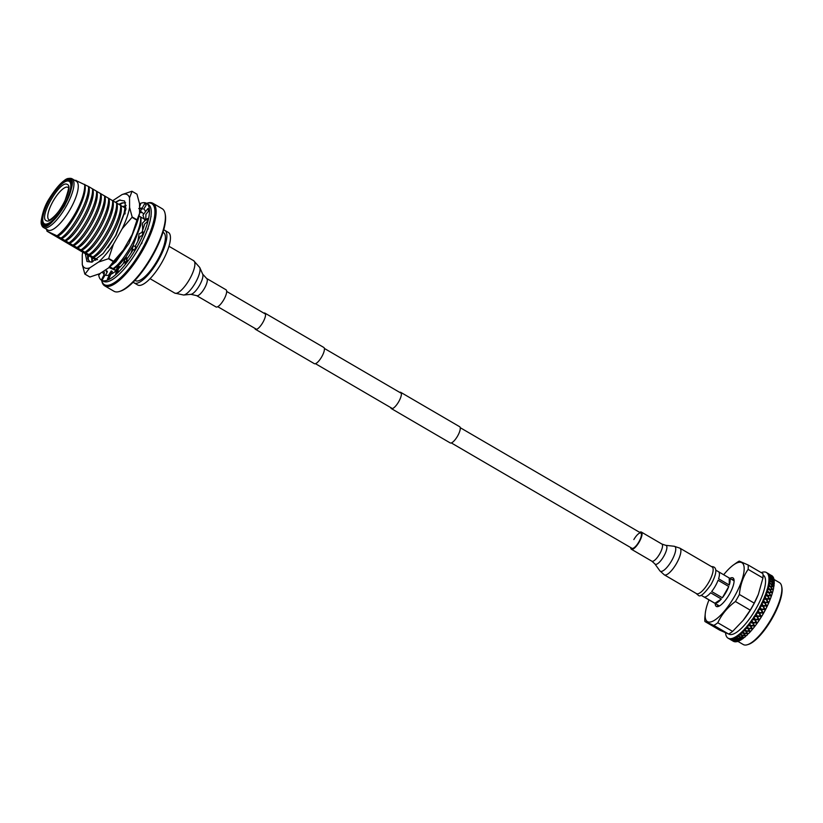 <?xml version="1.0" encoding="UTF-8"?>
<svg xmlns="http://www.w3.org/2000/svg" width="823" height="823" viewBox="0 0 823 823"><rect width="100%" height="100%" fill="white"/><g stroke="black" fill="none" stroke-linecap="round" stroke-linejoin="round"><path stroke-width="1.23" d="M390.75 407.601A9.382 2.932 -59.7 0 0 391.326 408.568A9.382 2.932 -59.7 0 0 391.419 408.62A9.382 2.932 -59.7 0 0 398.661 401.799A9.382 2.932 -59.7 0 0 400.78 392.365A9.382 2.932 -59.7 0 0 400.678 392.314A9.382 2.932 -59.7 0 0 399.639 392.345M450.109 442.856A9.382 2.932 -59.7 0 0 450.191 442.918A9.382 2.932 -59.7 0 0 450.294 442.969A9.382 2.932 -59.7 0 0 457.537 436.139A9.382 2.932 -59.7 0 0 459.646 426.705A9.382 2.932 -59.7 0 0 459.553 426.664M254.883 328.346A9.382 2.932 -59.7 0 0 255.459 329.313A9.382 2.932 -59.7 0 0 255.562 329.365A9.382 2.932 -59.7 0 0 262.804 322.544A9.382 2.932 -59.7 0 0 264.913 313.11A9.382 2.932 -59.7 0 0 264.821 313.059A9.382 2.932 -59.7 0 0 263.782 313.09M314.242 363.601A9.382 2.932 -59.7 0 0 314.335 363.663A9.382 2.932 -59.7 0 0 314.427 363.715A9.382 2.932 -59.7 0 0 321.68 356.884A9.382 2.932 -59.7 0 0 323.789 347.45A9.382 2.932 -59.7 0 0 323.696 347.409M781.624 586.202L781.85 587.283A34.977 10.915 120.3 0 1 771.532 619.513A34.977 10.915 120.3 0 1 748.56 644.358L747.5 644.687A35.852 11.193 -59.7 0 0 771.058 619.235A35.852 11.193 -59.7 0 0 781.624 586.202A35.852 11.193 -59.7 0 0 779.453 582.622L774.021 579.454M737.84 641.354L743.323 644.563A35.852 11.193 -59.7 0 0 743.694 644.748A35.852 11.193 -59.7 0 0 747.5 644.687M730.68 639.697L733.386 641.271A38.023 11.872 -59.7 0 0 733.55 641.364L730.238 639.44M770.493 598.547A38.023 11.872 -59.7 0 0 771.182 596.685L770.575 595.749L767.838 595.862L769.515 598.599L770.493 598.547L769.906 600.018L769.34 599.062L766.511 599.216L768.116 601.994L769.114 601.932L768.476 603.393L767.9 602.467L764.999 602.662L766.522 605.461L767.447 605.625L766.81 606.921L766.295 605.944L763.322 606.15L764.783 608.948L765.832 608.876L765.02 610.409L764.526 609.432L761.491 609.637L762.89 612.435L763.96 612.363L763.096 613.886L762.623 612.909L759.526 613.094L760.874 615.871L761.964 615.81L761.049 617.301L760.596 616.334L757.458 616.489L758.765 619.215L759.866 619.174L758.919 620.614L758.467 619.668L755.298 619.77L756.574 622.445L757.685 622.414L756.707 623.793L756.265 622.877L753.076 622.908L754.331 625.511L755.463 625.501L754.454 626.807L754.022 625.912L750.823 625.871L752.068 628.381L753.189 628.412A38.023 11.872 -59.7 0 0 753.549 627.959L754.146 627.219A35.852 11.193 -59.7 0 0 769.69 600.574L769.999 599.782M771.696 575.586L772.118 575.874A38.023 11.872 -59.7 0 0 771.696 575.586A38.023 11.872 -59.7 0 0 771.532 575.493M772.992 576.82A38.023 11.872 -59.7 0 0 772.53 576.244L769.772 574.773L772.992 576.82M773.651 578.116A38.023 11.872 -59.7 0 0 773.311 577.355L770.493 575.966L773.651 578.116M774.073 579.752A38.023 11.872 -59.7 0 0 773.867 578.795L770.976 577.509L774.073 579.752M774.258 581.686A38.023 11.872 -59.7 0 0 774.186 580.565L771.223 579.361L774.258 581.686M774.206 583.929A38.023 11.872 -59.7 0 0 774.268 582.633L771.244 581.522L774.206 583.929M773.918 586.429A38.023 11.872 -59.7 0 0 774.114 584.988L773.373 584.165L771.017 583.949L773.918 586.429M773.394 589.175A38.023 11.872 -59.7 0 0 773.723 587.601L773.013 586.748L770.565 586.624L772.519 589.155L773.394 589.175L773.198 590.04A38.023 11.872 -59.7 0 0 773.301 589.566M772.643 592.128A38.023 11.872 -59.7 0 0 773.095 590.451L772.427 589.556L769.875 589.525L771.737 592.138L772.643 592.128L772.375 593.054A38.023 11.872 -59.7 0 0 772.519 592.55M771.676 595.266A38.023 11.872 -59.7 0 0 772.241 593.486L771.614 592.56L768.96 592.622L770.729 595.296L771.676 595.266L771.336 596.233A38.023 11.872 -59.7 0 0 771.521 595.708M769.114 601.932A38.023 11.872 -59.7 0 0 769.906 600.018L770.091 599.555A38.023 11.872 -59.7 0 0 770.307 599M768.661 602.961A38.023 11.872 -59.7 0 0 768.908 602.405M767.55 605.389A38.023 11.872 -59.7 0 0 768.445 603.444M767.046 606.438A38.023 11.872 -59.7 0 0 767.324 605.872M765.832 608.876A38.023 11.872 -59.7 0 0 766.81 606.921M765.277 609.936A38.023 11.872 -59.7 0 0 765.575 609.359M763.96 612.363A38.023 11.872 -59.7 0 0 765.02 610.409M763.374 613.413A38.023 11.872 -59.7 0 0 763.693 612.847M761.964 615.81A38.023 11.872 -59.7 0 0 763.096 613.886M761.337 616.828A38.023 11.872 -59.7 0 0 761.676 616.283M759.866 619.174A38.023 11.872 -59.7 0 0 761.049 617.301M759.218 620.161A38.023 11.872 -59.7 0 0 759.567 619.626M757.685 622.414A38.023 11.872 -59.7 0 0 758.919 620.614M755.452 625.511A38.023 11.872 -59.7 0 0 756.707 623.793M753.549 627.959A38.023 11.872 -59.7 0 0 754.454 626.807M752.5 629.245A38.023 11.872 -59.7 0 0 752.87 628.803L752.181 629.626L751.749 628.762L748.539 628.618L749.794 631.025L750.905 631.097A38.023 11.872 -59.7 0 0 752.181 629.626M725.547 632.836A38.023 11.872 -59.7 0 0 725.588 633.247L725.619 633.515A38.023 11.872 -59.7 0 0 725.649 633.71L725.68 633.957A38.023 11.872 -59.7 0 0 725.917 635.006L725.979 635.233A38.023 11.872 -59.7 0 0 726.03 635.397L726.102 635.603A38.023 11.872 -59.7 0 0 726.472 636.446L726.575 636.57A38.023 11.872 -59.7 0 0 726.647 636.745L726.75 636.909A38.023 11.872 -59.7 0 0 727.254 637.537L727.388 637.66A38.023 11.872 -59.7 0 0 727.481 637.753L727.614 637.866A38.023 11.872 -59.7 0 0 728.067 638.175A38.023 11.872 -59.7 0 0 728.262 638.278L728.417 638.35A38.023 11.872 -59.7 0 0 728.458 638.37A38.023 11.872 -59.7 0 0 728.54 638.401L728.705 638.422A38.023 11.872 -59.7 0 0 729.476 638.658L729.662 638.679A38.023 11.872 -59.7 0 0 729.806 638.699L729.991 638.71A38.023 11.872 -59.7 0 0 730.886 638.669L731.091 638.648A38.023 11.872 -59.7 0 0 731.256 638.617L731.472 638.586A38.023 11.872 -59.7 0 0 732.47 638.319L732.707 638.247A38.023 11.872 -59.7 0 0 732.881 638.185L733.118 638.092A38.023 11.872 -59.7 0 0 734.219 637.609L734.466 637.444A38.023 11.872 -59.7 0 0 734.672 637.383L734.929 637.239A38.023 11.872 -59.7 0 0 736.112 636.539L736.379 636.374A38.023 11.872 -59.7 0 0 736.595 636.23L736.852 636.014A38.023 11.872 -59.7 0 0 738.118 635.14L738.396 634.883A38.023 11.872 -59.7 0 0 738.632 634.739L738.92 634.512A38.023 11.872 -59.7 0 0 740.237 633.401L740.535 633.134A38.023 11.872 -59.7 0 0 740.762 632.928L741.039 632.63A38.023 11.872 -59.7 0 0 742.428 631.364L742.716 631.025A38.023 11.872 -59.7 0 0 742.974 630.819L743.282 630.5A38.023 11.872 -59.7 0 0 744.661 629.029L746.08 630.757L749.681 630.922L750.195 631.879A38.023 11.872 -59.7 0 0 750.597 631.447L749.918 632.198L749.486 631.375L746.276 631.128L747.541 633.432L748.652 633.535A38.023 11.872 -59.7 0 0 749.918 632.198M746.44 635.695A38.023 11.872 -59.7 0 0 747.675 634.523L747.233 633.741L744.054 633.371L745.34 635.541L746.44 635.695M744.29 637.558A38.023 11.872 -59.7 0 0 745.494 636.549L745.041 635.819L741.883 635.315L743.2 637.362L744.29 637.558M742.233 639.111A38.023 11.872 -59.7 0 0 743.375 638.278L739.805 636.951L741.163 638.854L742.233 639.111M740.299 640.315A38.023 11.872 -59.7 0 0 741.369 639.677L737.82 638.257L740.299 640.315M738.488 641.168A38.023 11.872 -59.7 0 0 739.486 640.736L735.978 639.214L738.488 641.168M736.832 641.673A38.023 11.872 -59.7 0 0 737.737 641.436L734.27 639.821L736.832 641.673M735.351 641.806A38.023 11.872 -59.7 0 0 736.153 641.775L732.737 640.057L735.351 641.806M734.054 641.58A38.023 11.872 -59.7 0 0 734.754 641.755L731.39 639.924L734.054 641.58M728.664 633.988L728.869 634.111A34.113 10.648 -59.7 0 0 729.219 634.286A34.113 10.648 -59.7 0 0 755.565 609.473A34.113 10.648 -59.7 0 0 763.25 575.184L763.044 575.061M744.959 628.669L744.98 628.69A38.023 11.872 -59.7 0 0 745.216 628.422L745.535 628.072A38.023 11.872 -59.7 0 0 746.934 626.447L747.222 626.046A38.023 11.872 -59.7 0 0 747.49 625.778L747.778 625.387A38.023 11.872 -59.7 0 0 749.208 623.628L749.496 623.206A38.023 11.872 -59.7 0 0 749.763 622.908L750.041 622.486A38.023 11.872 -59.7 0 0 751.461 620.604L751.738 620.161A38.023 11.872 -59.7 0 0 752.006 619.842L752.304 619.41A38.023 11.872 -59.7 0 0 753.662 617.425L753.961 616.972A38.023 11.872 -59.7 0 0 754.197 616.622L754.485 616.16A38.023 11.872 -59.7 0 0 755.792 614.102L756.08 613.639A38.023 11.872 -59.7 0 0 756.306 613.269L756.594 612.806A38.023 11.872 -59.7 0 0 757.839 610.687L758.076 610.213A38.023 11.872 -59.7 0 0 758.322 609.843L758.59 609.359A38.023 11.872 -59.7 0 0 759.763 607.22L760.02 606.736A38.023 11.872 -59.7 0 0 760.215 606.356L760.462 605.872A38.023 11.872 -59.7 0 0 761.542 603.722L761.779 603.238A38.023 11.872 -59.7 0 0 761.964 602.868L762.191 602.385A38.023 11.872 -59.7 0 0 763.178 600.245L763.384 599.772A38.023 11.872 -59.7 0 0 763.549 599.401L763.754 598.928A38.023 11.872 -59.7 0 0 764.629 596.819L764.814 596.356A38.023 11.872 -59.7 0 0 764.958 595.996L765.143 595.533A38.023 11.872 -59.7 0 0 765.894 593.496L766.059 593.044A38.023 11.872 -59.7 0 0 766.172 592.694L766.326 592.251A38.023 11.872 -59.7 0 0 766.954 590.297L767.087 589.865A38.023 11.872 -59.7 0 0 767.18 589.535L767.303 589.114A38.023 11.872 -59.7 0 0 767.797 587.262L767.9 586.861A38.023 11.872 -59.7 0 0 767.972 586.552L768.065 586.151A38.023 11.872 -59.7 0 0 768.415 584.433L768.487 584.052A38.023 11.872 -59.7 0 0 768.538 583.764L768.589 583.404A38.023 11.872 -59.7 0 0 768.805 581.82L768.836 581.48A38.023 11.872 -59.7 0 0 768.857 581.223L768.888 580.894A38.023 11.872 -59.7 0 0 768.949 579.474L768.919 579.197A38.023 11.872 -59.7 0 0 768.949 578.939L768.949 578.651A38.023 11.872 -59.7 0 0 768.867 577.407L768.836 577.149A38.023 11.872 -59.7 0 0 768.805 576.944L768.764 576.697A38.023 11.872 -59.7 0 0 768.538 575.647L768.476 575.431A38.023 11.872 -59.7 0 0 768.425 575.267L768.353 575.061A38.023 11.872 -59.7 0 0 767.982 574.217L767.88 574.043A38.023 11.872 -59.7 0 0 767.808 573.919L767.705 573.754A38.023 11.872 -59.7 0 0 767.19 573.117L767.067 572.993A38.023 11.872 -59.7 0 0 766.964 572.911L766.81 572.829A38.023 11.872 -59.7 0 0 766.388 572.489A38.023 11.872 -59.7 0 0 766.182 572.376L766.028 572.304A38.023 11.872 -59.7 0 0 765.904 572.252L765.75 572.191A38.023 11.872 -59.7 0 0 764.979 571.995L764.793 571.975A38.023 11.872 -59.7 0 0 764.649 571.964L764.454 571.954A38.023 11.872 -59.7 0 0 763.569 571.985L763.353 572.016A38.023 11.872 -59.7 0 0 763.188 572.036L762.983 572.078A38.023 11.872 -59.7 0 0 761.985 572.335L761.748 572.417A38.023 11.872 -59.7 0 0 761.563 572.479L761.326 572.571A38.023 11.872 -59.7 0 0 761.213 572.613M713.788 625.387L728.602 634.029L719.724 630.161L704.92 621.519L713.788 625.387A38.023 11.872 -59.7 0 0 717.8 622.754C721.596 614.514 727.46 607.436 735.402 601.5A38.023 11.872 -59.7 0 0 739.393 594.473C740.247 584.958 743.159 576.584 748.128 569.362A38.023 11.872 -59.7 0 0 748.107 564.969L739.239 561.111A38.023 11.872 -59.7 0 0 736.431 562.839L733.56 564.887A34.113 10.648 -59.7 0 0 723.684 574.742M728.705 638.422L729.476 638.658M734.466 637.444L735.741 638.957L738.756 639.872L737.336 638.123L734.672 637.383M736.852 636.014L739.085 636.539L738.118 635.14M738.396 634.883L739.589 636.642L742.706 637.269L741.379 635.233L738.632 634.739M741.039 632.63L743.334 632.949L742.428 631.364M742.716 631.025L743.848 633.01L747.037 633.371L745.772 631.087L742.974 630.819M747.222 626.046L748.344 628.227L751.553 628.361L750.309 625.861L747.49 625.778M747.778 625.387L750.103 625.449L749.208 623.628M749.496 623.206L750.617 625.459L753.827 625.501L752.572 622.908L749.763 622.908M750.041 622.486L752.366 622.486L751.461 620.604M751.738 620.161L752.88 622.486L756.07 622.445L754.794 619.781L751.996 619.801M758.076 610.213L759.31 612.651L762.396 612.466L761.008 609.668L758.322 609.843M760.215 606.356L762.849 606.181L764.526 609.154L761.512 603.454M761.964 602.868L764.536 602.693L766.254 605.697L763.106 600.018M763.178 600.245L764.485 602.467L767.653 602.025L766.059 599.247L763.528 599.381M766.172 592.694L768.538 592.632L770.729 595.296M766.954 590.297L768.394 592.539L771.316 592.138L769.464 589.525L767.18 589.535M768.147 586.552L770.163 586.614L772.519 589.155M768.805 581.82L770.421 583.98L773.034 583.795L770.873 581.47L768.826 581.233M768.949 579.474L770.637 581.573L773.136 581.491L770.884 579.289L768.919 578.95M768.919 579.197L770.894 581.151M768.836 573.919L766.028 572.304A38.023 11.872 -59.7 0 0 765.997 572.294M767.674 573.24L769.001 574.012M767.067 572.993L771.202 575.39L766.964 572.911M767.705 573.754L769.052 574.351L767.19 573.117M767.88 574.043L772.025 576.419L767.808 573.919M769.052 574.351L769.176 574.917M771.912 575.802L771.326 575.956M768.353 575.061L769.772 575.555L767.982 574.217M768.476 575.431L772.632 577.787L768.425 575.267M769.772 575.555L769.886 576.1M772.746 576.83L772.149 576.974M768.764 576.697L770.256 577.088L768.538 575.647M768.836 577.149L770.863 579.011L773.003 579.485L770.647 577.417L768.805 576.944M770.256 577.088L770.369 577.612M773.342 578.199L772.746 578.322M768.949 578.651L770.513 578.95L768.867 577.407M773.713 579.906L773.116 579.999M768.888 580.894L770.534 581.1M768.836 581.48L770.688 583.569M771.244 581.522L770.637 581.573M773.846 581.912L773.25 581.984M768.589 583.404L770.307 583.528M768.487 584.052L770.246 586.233L772.694 586.346L770.637 583.919L768.538 583.764M771.017 583.949L770.421 583.98M773.743 584.207L773.147 584.248M768.065 586.151L769.844 586.213L768.415 584.433M767.9 586.861L769.567 589.114L772.118 589.145M773.404 586.768L772.807 586.778M767.303 589.114L769.155 589.114L767.797 587.262M767.087 589.865L768.672 592.19M766.326 592.251L768.25 592.2M766.059 593.044L767.571 595.42L770.297 595.317M765.143 595.533L767.129 595.44L765.894 593.496M764.814 596.356L766.254 598.774L769.073 598.619L767.396 595.883L764.958 595.996M763.754 598.928L765.802 598.805L764.629 596.819M763.384 599.772L764.752 602.21M769.783 599.031L769.238 598.897L769.906 600.018L769.238 598.897L765.976 599.072L764.526 596.644M767.653 602.025L766.059 599.247M765.802 598.805L763.466 599.206M762.191 602.385L764.289 602.241M761.779 603.238L763.086 605.697L766.059 605.491M768.476 603.393L767.9 602.467M760.462 605.872L762.612 605.728L761.542 603.722M760.02 606.736L761.265 609.195L764.3 608.989M766.871 606.829L766.295 605.944M758.59 609.359L760.781 609.226L759.763 607.22M761.491 609.637L759.752 606.911M762.396 612.466L761.265 609.195M765.102 610.285L764.526 609.432M756.594 612.806L758.816 612.682L757.839 610.687M756.08 613.639L757.253 616.046L760.38 615.892L759.032 613.125L756.306 613.269M759.526 613.094L757.86 610.347M760.38 615.892L759.31 612.651M763.209 613.721L762.623 612.909M754.485 616.16L756.749 616.067L755.792 614.102M753.961 616.972L755.092 619.338L758.261 619.235L756.954 616.509L754.197 616.622M757.458 616.489L755.853 613.732M758.261 619.235L757.253 616.046M761.193 617.096L760.596 616.334M752.304 619.41L754.588 619.349L753.662 617.425M755.298 619.77L753.745 617.024M756.07 622.445L755.092 619.338M759.084 620.377L758.467 619.668M753.076 622.908L751.574 620.182M753.827 625.501L752.88 622.486M756.903 623.536L756.388 622.466L752.572 622.908M757.674 622.445L756.265 622.877M750.823 625.871L749.352 623.186M751.553 628.361L750.617 625.459M754.681 626.529L754.022 625.912M745.535 628.072L747.829 628.196L746.934 626.447M749.28 630.994L748.035 628.587L745.216 628.422M748.539 628.618L747.099 625.984M749.99 631.416L748.344 628.227M752.438 629.317L751.749 628.762M743.282 630.5L745.566 630.706L744.661 629.029M746.276 631.128L744.856 628.566M747.037 633.371L746.08 630.757M740.535 633.134L741.677 634.986L744.836 635.469L743.539 633.309L740.762 632.928M744.054 633.371L743.539 633.309M738.92 634.512L741.173 634.903L740.237 633.401M745.545 635.891L745.278 635.356M736.379 636.374L737.603 637.969L740.669 638.741L739.301 636.848L736.595 636.23M743.416 637.681L743.169 637.125M734.929 637.239L737.11 637.846L736.112 636.539M741.379 639.152L741.163 638.586M733.118 638.092L735.258 638.802L734.219 637.609M732.707 638.247L736.976 640.654L735.495 639.06L732.881 638.185M735.258 638.802L735.783 638.638M739.466 640.284L739.27 639.708M731.472 638.586L733.56 639.399L732.47 638.319M731.091 638.648L735.361 641.076L731.256 638.617M733.56 639.399L734.106 639.234M737.686 641.066L737.511 640.489M729.991 638.71L732.028 639.636L730.886 638.669M729.662 638.679L733.91 641.127L729.806 638.699M732.028 639.636L732.583 639.471M736.071 641.487L735.906 640.901M728.417 638.35L732.665 640.819L728.54 638.401M729.713 639.132L730.33 639.492L729.713 639.132M730.68 639.512L731.246 639.348M734.63 641.549L734.476 640.963M729.528 639.018L728.262 638.278L729.528 639.018M733.375 641.23L733.242 640.654M709.004 599.885A34.113 10.648 -59.7 0 0 705.29 613.341L704.9 617.127A38.023 11.872 -59.7 0 0 704.92 621.519M705.29 613.341A34.113 10.648 -59.7 0 0 707.821 621.807A34.113 10.648 -59.7 0 0 734.486 596.449A34.113 10.648 -59.7 0 0 741.502 562.52A34.113 10.648 -59.7 0 0 733.56 564.887M735.402 601.5L750.216 610.141A38.023 11.872 -59.7 0 0 754.207 603.115L739.393 594.473M728.602 634.029A38.023 11.872 -59.7 0 0 732.614 631.395L717.8 622.754M748.128 569.362L762.942 578.003A38.023 11.872 -59.7 0 0 762.921 573.61L748.107 564.969M743.334 620.172A34.113 10.648 -59.7 0 0 743.395 620.089A34.113 10.648 -59.7 0 0 758.189 594.731A34.113 10.648 -59.7 0 0 758.261 594.556M762.942 578.003L758.333 594.381L754.207 603.115M750.216 610.141L743.21 620.316L732.614 631.395M729.898 578.363A16.511 5.154 120.3 0 1 732.809 577.818A16.511 5.154 120.3 0 1 733.982 579.546A16.511 5.154 120.3 0 1 729.116 594.762A16.511 5.154 120.3 0 1 718.263 606.489A16.511 5.154 120.3 0 1 716.514 606.52A16.511 5.154 120.3 0 1 715.228 603.516M717.214 604.668A15.205 4.743 -59.7 0 0 718.067 605.923A15.205 4.743 -59.7 0 0 718.222 606.006A15.205 4.743 -59.7 0 0 719.117 606.14M734.095 580.462A15.205 4.743 -59.7 0 0 733.396 579.649A15.205 4.743 -59.7 0 0 733.242 579.577A15.205 4.743 -59.7 0 0 731.884 579.526M759.835 619.246L752.099 619.441M761.913 615.923L754.259 616.242M763.888 612.518L756.347 612.929M765.74 609.071L758.322 609.524M767.447 605.625L760.185 606.078M769.001 602.199L761.903 602.631M770.369 598.846L769.238 598.897M771.542 595.605L764.845 595.852M772.509 592.498L766.028 592.591M772.241 589.535L767.005 589.484M704.2 597.004L714.899 603.238A14.557 4.547 -59.7 0 0 721.329 599.021L710.63 592.776A14.557 4.547 120.3 0 1 704.2 597.004M711.669 591.531L722.368 597.765A14.557 4.547 -59.7 0 0 728.756 586.511L718.067 580.266A14.557 4.547 120.3 0 1 711.669 591.531M718.582 578.785L729.281 585.03A14.557 4.547 -59.7 0 0 729.24 577.993L718.541 571.748A14.557 4.547 120.3 0 1 718.582 578.785M729.281 585.03L729.24 577.993M722.368 597.765L728.756 586.511M714.899 603.238L721.329 599.021M714.374 603.012L703.675 596.778M711.823 566.79L712.728 566.646M712.471 566.635L711.7 566.718M451.323 442.939L631.941 548.303A8.827 2.757 -59.7 0 0 638.936 541.781A8.827 2.757 -59.7 0 0 640.839 533.047A8.827 2.757 -59.7 0 0 633.854 539.569M630.716 547.583A9.938 3.097 -59.7 0 0 631.385 549.25A9.938 3.097 -59.7 0 0 639.255 541.925A9.938 3.097 -59.7 0 0 641.395 532.09A9.938 3.097 -59.7 0 0 639.615 532.327M679.86 548.149A15.452 4.825 -59.7 0 1 676.527 563.426A15.452 4.825 -59.7 0 1 664.295 574.835L696.536 593.65A15.452 4.825 -59.7 0 0 708.768 582.242A15.452 4.825 -59.7 0 0 712.111 566.954L679.86 548.149L674.181 546.266A14.351 4.475 -59.7 0 1 671.681 560.648A14.351 4.475 -59.7 0 1 659.861 570.823L654.871 563.92A10.864 3.395 -59.7 0 0 663.822 556.214A10.864 3.395 -59.7 0 0 665.714 545.32L661.867 544.034L641.395 532.09M225.986 289.758A9.938 3.097 120.3 0 1 223.846 299.593A9.938 3.097 120.3 0 1 215.976 306.928L196.625 295.632A9.938 3.097 120.3 0 0 204.495 288.297A9.938 3.097 120.3 0 0 206.635 278.472L225.986 289.758M82.814 252.105A42.333 13.209 -59.7 0 0 82.238 254.945L82.279 264.584A42.333 13.209 -59.7 0 0 89.779 267.845L84.975 274.141L89.902 277.012L99.758 273.678L108.564 267.897A42.333 13.209 -59.7 0 0 123.429 249.945L132.194 234.524A42.333 13.209 -59.7 0 0 139.571 213.301L139.529 203.672L136.957 194.166L132.03 191.296A47.672 14.876 -59.7 0 0 131.968 191.265A47.672 14.876 -59.7 0 0 131.906 191.245L122.051 194.578L113.245 200.359A42.333 13.209 -59.7 0 0 112.792 200.771M85.325 253.679L86.971 261.488L91.806 262.156L103.173 253.484L116.002 235.285L125.94 209.207L124.643 201.007L119.52 200.092L115.374 202.252M115.652 202.386L120.086 199.938M88.133 260.006L88.431 255.542M119.664 204.732L123.162 202.674M92.135 261.992L92.443 257.887M123.676 207.067L126.094 205.555M95.581 259.636L95.55 260.274M126.073 205.256L122.894 206.666M91.569 257.301L92.011 262.012M125.621 202.818L121.763 203.003L118.882 204.32M87.567 254.955L87.722 258.669L89.872 261.817L92.464 261.93M89.779 267.845L98.575 262.064A42.333 13.209 -59.7 0 0 113.451 244.112L122.205 228.701A42.333 13.209 -59.7 0 0 129.592 207.478L129.54 197.849A42.333 13.209 -59.7 0 0 122.051 194.578M113.451 244.112L108.687 258.432L113.615 261.303L123.429 249.945M132.194 234.524L136.957 220.214L132.03 217.334L122.205 228.701M98.575 262.064L108.441 258.731A47.672 14.876 -59.7 0 0 108.687 258.432M108.564 267.897L113.368 261.601L108.441 258.731M82.279 264.584L84.851 274.08A47.672 14.876 -59.7 0 0 84.975 274.141M89.902 277.012A47.672 14.876 120.3 0 1 89.769 276.96L84.851 274.08M129.54 197.849L132.03 191.296M129.592 207.478L132.153 216.984L137.081 219.854L139.571 213.301M163.684 229.977A30.42 9.495 120.3 0 1 164.497 230.203A30.42 9.495 120.3 0 1 164.816 230.358L168.376 232.446A30.42 9.495 120.3 0 1 161.534 263.021A30.42 9.495 120.3 0 1 138.038 285.149A30.42 9.495 120.3 0 1 137.729 284.984L134.159 282.906A30.42 9.495 120.3 0 1 133.264 282.124M164.816 230.358A30.42 9.495 120.3 0 1 157.965 260.932A30.42 9.495 120.3 0 1 134.468 283.071A30.42 9.495 120.3 0 1 134.159 282.906M162.995 232.323L163.499 232.611A27.807 8.683 120.3 0 1 157.244 260.572A27.807 8.683 120.3 0 1 135.754 280.797A27.807 8.683 120.3 0 1 135.476 280.653L134.972 280.365M151.257 203.374A46.932 14.649 -59.7 0 0 146.545 203.353L147.317 203.106A47.796 14.917 120.3 0 1 152.399 203.034A47.796 14.917 120.3 0 1 152.893 203.281A47.796 14.917 120.3 0 1 142.132 251.324A47.796 14.917 120.3 0 1 105.21 286.106A47.796 14.917 120.3 0 1 104.716 285.859A47.796 14.917 120.3 0 1 101.826 281.096L101.661 280.304A46.932 14.649 -59.7 0 0 104.922 284.933A46.932 14.649 -59.7 0 0 141.607 250.038A46.932 14.649 -59.7 0 0 151.257 203.374M104.716 285.859L113.996 291.27A47.796 14.917 -59.7 0 0 114.479 291.517A47.796 14.917 -59.7 0 0 119.561 291.445A47.796 14.917 -59.7 0 0 150.959 257.496A47.796 14.917 -59.7 0 0 165.063 213.455A47.796 14.917 -59.7 0 0 162.162 208.692L152.893 203.281M115.786 270.5L108.986 267.506M109.613 266.714L115.92 270.242M46.602 229.319L46.993 231.191L57.013 235.81L97.587 259.698M95.982 259.975L46.993 231.191M126.012 208.538L88.524 186.512L75.973 180.525M57.466 236.294C68.751 231.695 88.524 195.709 84.81 184.578L84.697 184.373C85.036 191.327 82.094 200.627 75.87 212.272C69.677 223.29 63.392 231.129 57.013 235.81M61.478 238.639C72.763 234.041 92.536 198.045 88.822 186.924L88.524 186.512C89.625 199.505 72.558 230.635 60.974 238.104M65.49 240.974C76.776 236.376 96.548 200.39 92.834 189.259L92.536 188.848C93.637 201.851 76.57 232.971 64.986 240.45M69.502 243.32C80.788 238.721 100.56 202.725 96.847 191.605L96.548 191.193C97.649 204.186 80.572 235.316 68.998 242.785M73.514 245.655C84.79 241.057 104.572 205.071 100.859 193.94L100.56 193.528C101.661 206.532 84.584 237.652 73.01 245.131M77.527 248.001C88.802 243.402 108.585 207.406 104.871 196.286L104.572 195.864C105.673 208.867 88.596 239.987 77.023 247.466M81.539 250.336C92.814 245.738 112.586 209.752 108.883 198.621L108.585 198.209C109.685 211.213 92.608 242.332 81.035 249.811M85.551 252.682C96.826 248.083 116.599 212.087 112.895 200.966L112.597 200.545C113.697 213.548 96.62 244.668 85.047 252.147M89.563 255.017C100.838 250.418 120.611 214.433 116.907 203.302L116.599 202.89C117.71 215.893 100.632 247.013 89.059 254.482M120.919 205.616L120.611 205.225C121.722 218.229 104.644 249.348 93.071 256.827M124.931 207.982L124.15 213.106L115.673 235.471L107.885 247.795M144.683 219.268L139.005 216.058M140.98 217.344L140.671 216.933C141.772 229.926 124.705 261.056 113.121 268.524M144.694 220.05L144.663 221.006M67.116 184.352C75.469 186.718 53.639 225.163 46.438 220.749C38.074 218.383 59.914 179.939 67.116 184.352M71.786 178.632A28.249 8.816 120.3 0 1 72.074 178.776L76.354 181.276A28.249 8.816 120.3 0 1 70.253 209.217A28.249 8.816 120.3 0 1 48.176 230.214A28.249 8.816 120.3 0 1 47.888 230.07L43.609 227.57A28.249 8.816 120.3 0 0 43.897 227.714A28.249 8.816 120.3 0 0 65.717 207.17A28.249 8.816 120.3 0 0 72.074 178.776L71.663 178.57C66.282 176.945 58.845 183.56 49.38 198.405C45.265 204.629 42.518 212.241 41.15 221.243C41.129 224.576 41.952 226.685 43.609 227.57M69.749 179.702A26.285 8.209 120.3 0 1 71.611 182.459A26.285 8.209 120.3 0 1 63.865 206.686A26.285 8.209 120.3 0 1 46.592 225.358A26.285 8.209 120.3 0 1 43.794 225.399A26.285 8.209 120.3 0 1 49.205 199.248A26.285 8.209 120.3 0 1 69.749 179.702M42.765 218.671A25.636 8.004 -59.7 0 0 44.391 225.008A25.636 8.004 -59.7 0 0 44.658 225.142A25.636 8.004 -59.7 0 0 46.993 225.214M71.694 182.881A25.636 8.004 -59.7 0 0 70.222 180.721A25.636 8.004 -59.7 0 0 69.965 180.587A25.636 8.004 -59.7 0 0 63.906 182.418M44.658 223.887A24.556 7.664 120.3 0 1 43.537 222.92A24.556 7.664 120.3 0 1 50.152 198.693A24.556 7.664 120.3 0 1 68 180.998A24.556 7.664 120.3 0 1 68.895 181.214A24.556 7.664 120.3 0 1 63.844 205.627A24.556 7.664 120.3 0 1 44.658 223.887M70.86 181.235A25.636 8.004 -59.7 0 0 70.418 181.173L68 180.998M43.537 222.92L44.884 224.946A25.636 8.004 -59.7 0 0 45.152 225.296M141.042 217.632L140.846 224.916L133.028 245.696L125.97 256.941L123.275 263.545M125.95 256.961L119.891 264.162L113.625 269.059M136.453 224.514L129.016 243.351L115.878 261.817L110.087 266.467M128.398 241.211L124.685 247.744M124.993 208.27L125.045 213.949M120.919 205.647C124.623 216.768 104.85 252.764 93.575 257.362M165.063 213.455L165.279 214.536A46.932 14.649 120.3 0 1 151.442 257.774A46.932 14.649 120.3 0 1 120.611 291.105L119.561 291.445M139.529 203.806A44.545 13.898 120.3 0 1 145.98 203.055A44.545 13.898 120.3 0 1 146.432 203.291L148.222 204.33A44.545 13.898 120.3 0 1 138.192 249.102A44.545 13.898 120.3 0 1 103.791 281.507A44.545 13.898 120.3 0 1 103.338 281.271L101.548 280.231A44.545 13.898 120.3 0 1 98.616 274.172M146.432 203.291A44.545 13.898 120.3 0 1 136.412 248.062A44.545 13.898 120.3 0 1 102.011 280.468A44.545 13.898 120.3 0 1 101.548 280.231M142.739 208.939L138.717 208.548M142.112 208.198A38.331 11.964 -59.7 0 0 139.55 208.312M103.955 270.911A38.331 11.964 -59.7 0 0 104.459 273.267M146.278 204.906L144.735 203.59L146.278 204.906L143.799 209.001A38.331 11.964 120.3 0 1 145.465 211.778M150.959 216.027L151.123 216.583M148.613 211.017L147.883 208.548L148.603 208.96L148.613 211.017L145.877 214.433A38.331 11.964 120.3 0 1 145.434 220.276M147.677 228.845L147.471 229.442M148.099 227.652L148.047 229.061M147.194 221.809L147.296 218.496L148.006 218.918L147.194 221.809L144.611 224.031A38.331 11.964 120.3 0 1 141.803 232.528M142.101 241.839L141.69 243.69M142.245 235.645L143.048 231.932L143.758 232.353L142.245 235.645L140.208 236.324A38.331 11.964 120.3 0 1 135.075 246.489M132.606 258.021L133.665 256.437M134.509 250.408L135.795 246.797L136.505 247.219L134.509 250.408L133.347 249.451A38.331 11.964 120.3 0 1 126.948 258.957L127.349 261.251L125.178 263.854L126.629 260.829L125.96 256.941L127.205 258.607M122.997 270.325L123.985 269.234M125.178 263.854L125.055 261.405A38.331 11.964 120.3 0 1 118.419 268.72L117.668 272.32L115.673 273.946L116.959 271.899L118.224 265.788L115.426 271.343M115.673 273.946L116.599 270.366A38.331 11.964 120.3 0 1 110.735 274.378L108.965 278.74L107.432 279.131L111.259 270.921L108.657 275.16M107.432 279.131L109.274 274.975A38.331 11.964 120.3 0 1 105.066 275.067L102.546 279.522L101.826 279.11L104.182 274.532A38.331 11.964 120.3 0 1 102.556 271.837M98.678 274.152L99.388 274.563L100.344 273.287M139.54 206.696L140.558 204.402L139.529 204.392M104.182 274.532L101.826 279.11M142.235 212.622L139.571 212.56M144.735 203.59L140.445 211.141L143.84 213.939M147.883 208.548L142.965 215.112L144.941 220.739M147.296 218.496L142.492 223.074L142.646 230.296M143.048 231.932L139.097 233.814L137.863 241.283M135.795 246.797L133.285 245.707L131.145 252.949M118.913 268.236L119.294 266.415L118.224 265.788M111.29 274.1L112.329 271.549L111.259 270.921M106.249 270.644L107.319 271.271L107.185 272.176L106.116 271.559M105.467 275.221L107.185 272.176M126.629 260.829L127.349 261.251M116.959 271.899L117.668 272.32M108.255 278.318L108.965 278.74M139.571 211.995L142.194 212.704M654.871 563.92L651.857 561.193A9.938 3.097 -59.7 0 0 659.717 553.858A9.938 3.097 -59.7 0 0 661.867 544.034M168.962 246.272L193.631 260.665L199.722 267.465L202.695 274.152A11.975 3.734 120.3 0 1 199.547 285.334A11.975 3.734 120.3 0 1 190.926 294.336L196.625 295.632M199.722 267.465A16.357 5.103 120.3 0 1 195.421 282.731A16.357 5.103 120.3 0 1 183.632 295.025L174.723 293.081A18.764 5.854 120.3 0 0 189.578 279.223A18.764 5.854 120.3 0 0 193.631 260.665M70.078 179.136C74.502 179.404 72.65 188.333 64.533 205.935C53.402 222.21 46.386 228.887 43.475 225.965C39.051 225.697 40.903 216.768 49.02 199.166C60.141 182.891 67.157 176.215 70.078 179.136M67.764 187.243A18.775 5.864 120.3 0 1 68 187.366L68 187.366C69.461 185.895 68.443 190.38 64.935 200.833C57.836 216.418 46.993 221.963 49.082 219.792A18.775 5.864 120.3 0 1 53.217 200.977A18.775 5.864 120.3 0 1 67.764 187.243M217.756 306.681L256.591 329.344M315.466 363.684L392.458 408.599M226.654 291.435L265.49 314.088M324.365 348.427L401.357 393.343M460.222 427.682L640.839 533.047M391.326 408.568L450.191 442.918M400.78 392.365L459.646 426.705M255.459 329.313L314.335 363.663M264.913 313.11L323.789 347.45M768.641 573.806L768.034 573.446M729.003 638.72L728.067 638.175M734.095 580.822L715.743 570.113M719.425 605.965L701.073 595.255M712.687 566.635L713.963 567.057C717.183 568.93 716.226 574.721 711.103 584.423C704.755 593.28 700.61 597.014 698.665 595.605L696.042 593.362M712.265 566.615L711.617 566.666M651.857 561.193L631.385 549.25M664.295 574.835L659.861 570.823M665.714 545.32L674.181 546.266M150.053 278.688L174.723 293.081M190.926 294.336L183.632 295.025M202.695 274.152L206.635 278.472M75.068 180.525L75.901 180.258"/></g></svg>
